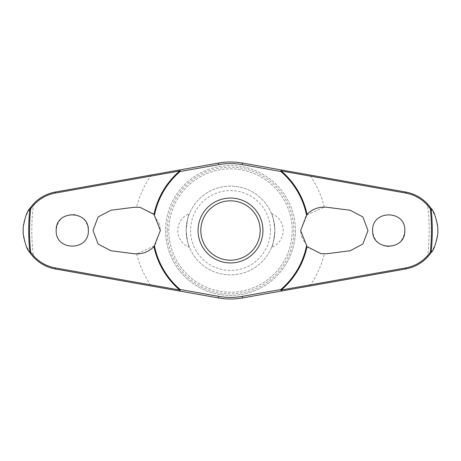 <?xml version="1.0" encoding="UTF-8"?>
<svg xmlns="http://www.w3.org/2000/svg" width="461" height="461" viewBox="0 0 461 461"><rect width="100%" height="100%" fill="white"/><g stroke="black" fill="none" stroke-linecap="round" stroke-linejoin="round"><path stroke-width="0.35" stroke-dasharray="2.31 1.73" d="M281.389 291.041L405.709 268.965C414.376 267.282 421.602 263.364 427.393 257.215C434.798 247.897 438.319 238.994 437.95 230.5C438.319 222.006 434.798 213.103 427.393 203.785C421.602 197.636 414.376 193.718 405.709 192.035L281.389 169.959M242.474 163.05A68.505 68.505 0 0 0 218.526 163.05L55.291 192.035C46.624 193.718 39.398 197.636 33.607 203.785C26.202 213.103 22.681 222.006 23.05 230.5C22.681 238.994 26.202 247.897 33.607 257.215C39.398 263.364 46.624 267.282 55.291 268.965L218.526 297.95A68.505 68.505 0 0 0 242.474 297.95M292.176 230.5A61.676 61.676 0 0 1 230.5 292.176A61.676 61.676 0 0 1 168.824 230.5A61.676 61.676 0 0 1 230.5 168.824A61.676 61.676 0 0 1 292.176 230.5A61.676 61.676 0 0 1 230.5 292.176A61.676 61.676 0 0 1 168.824 230.5A61.676 61.676 0 0 1 230.5 168.824A61.676 61.676 0 0 1 292.176 230.5M295.397 230.5A64.897 64.897 0 0 1 230.5 295.397A64.897 64.897 0 0 1 165.603 230.5A64.897 64.897 0 0 1 230.5 165.603A64.897 64.897 0 0 1 295.397 230.5A64.897 64.897 0 0 1 230.5 295.397A64.897 64.897 0 0 1 165.603 230.5A64.897 64.897 0 0 1 230.5 165.603A64.897 64.897 0 0 1 295.397 230.5A64.897 64.897 0 0 1 230.5 295.397A64.897 64.897 0 0 1 165.603 230.5M167.164 230.5A63.336 63.336 0 0 0 230.5 293.836A63.336 63.336 0 0 0 293.836 230.5A63.336 63.336 0 0 0 230.5 167.164A63.336 63.336 0 0 0 167.164 230.5M198.051 230.5A32.449 32.449 0 0 1 230.5 198.051A32.449 32.449 0 0 1 262.949 230.5A32.449 32.449 0 0 1 230.5 262.949A32.449 32.449 0 0 1 198.051 230.5M56.184 230.5C55.153 251.159 89.255 251.349 88.356 230.5C87.607 221.482 82.79 216.151 73.904 214.498C63.307 214.624 57.4 219.96 56.184 230.5M159.604 224.495L153.259 213.679L139.954 207.283L134.007 207.283L110.813 210.251L98.118 216.987L92.995 230.5L98.118 244.013L110.813 250.749L136.646 253.907L154.821 245.655L160.388 230.5L159.679 224.778M387.096 246.502C397.693 246.376 403.6 241.04 404.816 230.5C405.847 209.841 371.745 209.651 372.644 230.5C373.393 239.518 378.21 244.849 387.096 246.502M301.396 236.505L307.741 247.321L321.046 253.717L326.993 253.717L350.187 250.749L362.882 244.013L368.005 230.5L362.882 216.987L350.187 210.251L324.354 207.093L306.179 215.345L300.612 230.5L301.321 236.222M271.546 213.639A18.025 18.025 0 0 1 271.546 247.361C272.751 246.111 273.863 240.492 274.877 230.5C273.863 220.508 272.751 214.889 271.546 213.639C272.751 214.889 273.863 220.508 274.877 230.5A44.377 44.377 0 0 0 230.5 186.123A44.377 44.377 0 0 0 186.123 230.5C187.137 220.508 188.249 214.889 189.454 213.639C188.249 214.889 187.137 220.508 186.123 230.5C187.137 240.492 188.249 246.111 189.454 247.361A18.025 18.025 0 0 1 189.454 213.639M189.454 247.361C188.249 246.111 187.137 240.492 186.123 230.5A44.377 44.377 0 0 0 230.5 274.877A44.377 44.377 0 0 0 274.877 230.5A44.377 44.377 0 0 0 230.5 186.123A44.377 44.377 0 0 0 186.123 230.5A44.377 44.377 0 0 0 230.5 274.877A44.377 44.377 0 0 0 274.877 230.5C273.863 240.492 272.751 246.111 271.546 247.361M270.434 230.5A39.934 39.934 0 0 0 230.5 190.566A39.934 39.934 0 0 0 190.566 230.5A39.934 39.934 0 0 0 230.5 270.434A39.934 39.934 0 0 0 270.434 230.5M427.393 257.215A198.697 198.697 0 0 0 427.393 203.785M33.607 203.785A198.697 198.697 0 0 0 33.607 257.215M136.646 253.907A96.729 96.729 0 0 0 151.289 286.01M309.711 286.01A96.729 96.729 0 0 0 324.354 253.907M324.354 207.093A96.729 96.729 0 0 0 309.711 174.99M151.289 174.99A96.729 96.729 0 0 0 136.646 207.093"/><path stroke-width="0.69" d="M307.049 214.377C312.529 208.879 319.173 206.516 326.993 207.283L350.187 210.251L362.882 216.981L367.999 230.5L362.893 244.007L350.187 250.749L326.993 253.717L321.046 253.717L307.049 246.623L300.618 230.5L307.049 214.377A78.232 78.232 0 0 0 281.262 170.973L281.389 169.959L242.474 163.05A68.505 68.505 0 0 0 218.526 163.05L179.611 169.959L179.738 170.973A78.232 78.232 0 0 0 153.951 214.377L160.382 230.5L153.951 246.623C148.471 252.121 141.827 254.484 134.007 253.717L110.813 250.749L98.118 244.019L93.001 230.5L98.107 216.993L110.813 210.251L134.007 207.283L139.954 207.283L153.951 214.377M154.498 214.976A77.569 77.569 0 0 1 180.165 171.475A1.112 0.311 -100.1 0 0 180.124 171.054A1.112 0.311 -100.1 0 0 180.113 170.996A1.112 0.311 -100.1 0 0 179.611 169.959L55.291 192.035C44.677 194.069 36.206 199.538 29.879 208.435L29.913 208.418A201.803 201.803 0 0 0 29.913 252.582L29.879 252.565C36.217 261.473 44.688 266.942 55.291 268.965L179.611 291.041A1.112 0.311 -79.9 0 0 180.113 290.004A1.112 0.311 -79.9 0 0 180.124 289.946A1.112 0.311 -79.9 0 0 180.165 289.525L179.738 290.027L55.251 267.922C45.057 265.98 36.874 260.747 30.708 252.225A200.973 200.973 0 0 1 30.708 208.775L29.913 208.418M153.951 246.623A78.232 78.232 0 0 0 179.738 290.027L179.611 291.041L218.526 297.95A68.505 68.505 0 0 0 242.474 297.95L281.389 291.041L281.262 290.027A78.232 78.232 0 0 0 307.049 246.623M306.502 246.024A77.569 77.569 0 0 1 280.835 289.525A1.112 0.311 79.9 0 0 280.876 289.946A1.112 0.311 79.9 0 0 280.887 290.004A1.112 0.311 79.9 0 0 281.389 291.041L405.709 268.965C416.323 266.931 424.794 261.462 431.121 252.565L431.087 252.582A201.803 201.803 0 0 0 431.087 208.418L431.121 208.435C424.783 199.527 416.312 194.058 405.709 192.035L281.389 169.959A1.112 0.311 100.1 0 0 280.887 170.996A1.112 0.311 100.1 0 0 280.876 171.054A1.112 0.311 100.1 0 0 280.835 171.475A77.569 77.569 0 0 1 306.502 214.976M23.177 233.635L23.177 227.365A207.346 207.346 0 0 0 23.177 233.635C25.009 243.927 27.245 250.231 29.879 252.565M437.823 227.365L437.823 233.635A207.346 207.346 0 0 0 437.823 227.365C435.991 217.073 433.755 210.769 431.121 208.435M431.121 252.565C433.755 250.231 435.991 243.927 437.823 233.635M30.708 208.775C36.863 200.264 45.045 195.032 55.251 193.078L179.738 170.973L180.165 171.475L218.802 164.617A66.914 66.914 0 0 1 242.198 164.617L280.835 171.475L281.262 170.973L405.749 193.078C415.943 195.02 424.126 200.253 430.292 208.775A200.973 200.973 0 0 1 430.292 252.225L431.087 252.582M372.644 230.5C371.814 209.703 405.651 209.709 404.816 230.5C405.651 251.291 371.814 251.297 372.644 230.5M431.087 208.418L430.292 208.775M56.184 230.5C55.349 209.709 89.186 209.703 88.356 230.5C89.186 251.297 55.349 251.291 56.184 230.5M281.389 169.959L242.474 163.05L242.198 164.617M230.5 262.949A32.449 32.449 0 0 0 262.949 230.5A32.449 32.449 0 0 0 230.5 198.051A32.449 32.449 0 0 0 198.051 230.5A32.449 32.449 0 0 0 230.5 262.949A32.449 32.449 0 0 1 198.051 230.5A32.449 32.449 0 0 1 230.5 198.051M430.292 252.225C424.137 260.736 415.955 265.968 405.749 267.922L281.262 290.027L280.835 289.525L242.198 296.383L242.474 297.95L281.389 291.041M242.198 296.383A66.914 66.914 0 0 1 218.802 296.383L180.165 289.525A77.569 77.569 0 0 1 154.498 246.024M29.913 252.582L30.708 252.225M29.879 208.435C27.245 210.769 25.009 217.073 23.177 227.365M218.802 164.617L218.526 163.05M218.802 296.383L218.526 297.95M260.177 230.5A29.677 29.677 0 0 0 230.5 200.823A29.677 29.677 0 0 0 200.823 230.5A29.677 29.677 0 0 0 230.5 260.177A29.677 29.677 0 0 0 260.177 230.5M55.291 268.965L55.251 267.922M55.291 192.035L55.251 193.078M405.709 268.965L405.749 267.922M405.709 192.035L405.749 193.078"/></g></svg>
